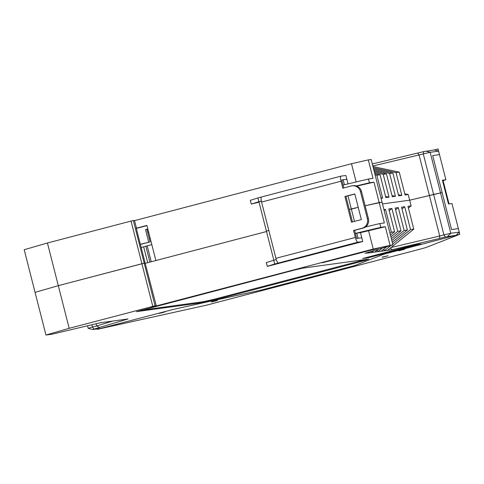 <?xml version="1.0" encoding="UTF-8"?>
<svg xmlns="http://www.w3.org/2000/svg" width="484" height="484" viewBox="0 0 484 484"><rect width="100%" height="100%" fill="white"/><g stroke="black" fill="none" stroke-linecap="round" stroke-linejoin="round"><path stroke-width="0.73" d="M343.791 187.943L341.752 179.945L346.853 179.243L345.891 175.468L340.978 176.146A5.064 1.21 75.3 0 0 340.942 176.152A5.064 1.21 75.3 0 0 341.026 181.216L261.578 202.052L275.916 258.299A5.064 1.21 -104.7 0 0 278.373 263.042L274.712 263.998L273.744 260.223L266.194 262.637L267.434 266.369L362.728 241.534L361.766 237.759L358.063 238.267L356.762 233.173L355.413 233.524M355.383 233.403L380.787 227.335L385.331 226.712L360.471 232.665L361.766 237.759L356.672 238.461L354.603 230.342L353.58 230.481L355.359 237.469L275.916 258.299M353.58 230.481L362.002 228.273A7.792 7.569 -97.8 0 0 367.398 218.804L360.471 191.622A7.792 7.569 -97.8 0 0 351.227 185.995L342.805 188.203L341.026 181.216M351.463 222.174L344.923 196.504L354.808 193.915L361.348 219.585L351.463 222.174M261.578 202.052A5.064 1.21 -104.7 0 1 261.499 196.982A5.064 1.21 -104.7 0 1 261.529 196.976L340.911 176.164M362.728 241.534L357.815 242.206A5.064 1.21 -104.7 0 1 355.359 237.469M354.603 230.342L363.024 228.133A7.792 7.569 -97.8 0 0 368.421 218.665L367.398 218.804M352.092 185.82L353.108 185.681A7.792 7.569 -97.8 0 1 361.494 191.482L368.421 218.665M352.455 221.92L345.939 196.365L344.923 196.504M345.939 196.365L354.839 194.036M276.279 259.563L273.744 260.223M261.463 196.994L257.869 197.938L258.831 201.713L251.281 204.121L259.025 202.173M261.348 201.054L258.831 201.713M274.712 263.998L267.156 266.412M257.869 197.938L250.319 200.346L251.281 204.121M150.197 238.267L149.229 238.521M151.807 244.565L141.183 247.536M148.757 232.604L147.783 232.858M47.432 242.998L24.2 249.714L35.072 292.372L58.304 285.657L144.208 263.187L141.915 263.732L131.043 221.073L47.432 242.998L58.304 285.657L35.072 292.372L45.95 335.031L69.176 328.315L58.304 285.657L141.915 263.732L152.793 306.39L155.086 305.846L144.208 263.187L145.139 263.06L136.198 227.982M136.415 227.922L134.492 220.371L131.043 221.073M356.744 186.098L373.975 182.166L379.172 202.548L382.045 202.155L371.174 159.496L368.3 159.889L351.493 163.731L134.552 220.613M372.305 163.943L423.663 151.631L423.288 153.936L372.831 166M404.775 193.8L408.224 194.532L409.67 200.194L382.499 203.927L409.67 200.194L442.116 192.565L432.684 155.564L439.496 154.632L438.607 151.147L434.39 149.931L423.663 151.631M348.038 183.896L346.853 179.243L343.144 179.752L344.42 184.755M351.493 163.731L356.139 181.96M136.258 228.224L146.924 225.423L155.878 260.537L266.509 231.527L145.206 263.332M373.975 182.166L369.431 182.789L368.469 179.013L373.013 178.39L368.3 159.889M375.082 174.845L376.824 175.214L380.067 174.772L374.779 173.647M374.483 172.479L383.219 174.337L389.039 197.163L385.887 197.599L380.067 174.772M373.878 170.12L389.614 173.46L395.434 196.286L392.282 196.722L386.462 173.889L383.219 174.337M386.462 173.889L374.174 171.282M373.575 168.916L392.863 173.012L389.614 173.46M372.97 166.556L399.258 172.135L396.009 172.582L373.279 167.754M438.607 151.147L430.173 152.309L423.288 153.936L433.61 194.417L429.399 195.518L419.084 155.043L417.934 153.132M273.817 260.204L258.94 201.834L261.378 201.193M380.787 227.335L379.825 223.56L384.369 222.936L379.172 202.548L365.13 205.754L382.045 202.155L392.917 244.813L365.099 253.289M354.488 221.382L351.366 209.136L358.227 207.333L349.266 209.421L351.366 209.136L347.978 195.832M266.394 231.092L268.82 230.457L266.394 231.092M368.469 179.013L343.065 185.082M356.26 185.935L369.431 182.789M408.224 194.532L405.078 194.967L399.258 172.135M398.38 194.677L401.829 195.409L396.009 172.582M401.829 195.409L398.677 195.845L392.863 173.012M376.824 175.214L382.644 198.041L381.053 198.265M380.902 197.672L382.644 198.041M385.591 196.431L389.039 197.163M391.986 195.554L395.434 196.286M140.396 244.45L150.094 241.903L140.354 244.287M147.916 229.307L146.918 229.446L150.094 241.903M146.918 229.446L145.527 229.64L148.703 242.097M148.388 231.158L147.42 231.412M147.844 229.029L145.527 229.64M343.144 179.752L341.795 180.108M146.979 225.635L136.313 228.43M150.972 307.183L156.241 305.688L145.139 263.06L144.208 263.187L133.336 220.529M434.39 149.931L438.05 148.969L439.496 154.632L432.684 155.564L451.542 229.561L458.354 228.623L451.542 229.561L442.116 192.565L433.61 194.417L443.925 234.897L450.81 233.264L459.243 232.108L456.14 235.248L383.83 254.209L354.917 265.516L383.83 254.209L459.8 234.286L425.938 247.53L421.794 248.709L206.722 305.108L97.344 329.326L97.23 328.884M408.411 208.047L411.116 205.857L409.67 200.194L429.399 195.518L439.714 235.998L443.925 234.897L445.407 236.948L456.14 235.248M390.981 245.406L384.326 250.797L392.034 249.744L439.684 238.449L439.714 235.998L391.054 247.53M383.939 209.59L385.53 209.366L384.163 210.473M389.983 233.3L391.35 232.199L385.53 209.366M391.35 232.199L394.593 231.751L390.449 235.109M392.264 242.248L407.383 229.997L404.14 230.444L398.32 207.612L395.168 208.047L400.988 230.874L397.745 231.322L391.925 208.489L388.773 208.925L394.593 231.751M407.383 229.997L401.563 207.17L404.715 206.735L410.535 229.567L392.712 244.003M387.569 250.355L413.778 229.12L410.535 229.567M413.778 229.12L407.964 206.293L411.116 205.857M368.524 230.553L373.237 249.048L392.917 244.813M151.008 307.322L373.237 249.048M91.869 324.758L92.456 327.057L88.191 328.315L87.537 325.786M392.034 249.744L390.437 248.032M404.715 206.735L402.016 208.925M383.879 249.042L384.326 250.797L377.931 251.674L382.469 247.996M381.174 251.232L386.789 246.683M391.804 240.439L404.14 230.444M378.276 249.278L374.779 252.11L377.931 251.674L377.484 249.919M398.32 207.612L395.616 209.802M400.988 230.874L391.356 238.679M374.779 252.11L371.531 252.557L373.957 250.591M390.897 236.87L397.745 231.322M369.764 251.868L368.378 252.987L371.531 252.557L371.24 251.42M391.925 208.489L389.221 210.679M368.378 252.987L365.444 253.186M439.684 238.449L445.407 236.948M156.241 305.688L155.086 305.846M69.176 328.315L152.793 306.39M88.191 328.315L92.571 329.525L128.06 318.956L100.242 322.774L52.066 334.19L45.95 335.031M92.571 329.525L101.005 328.37L173.314 309.409L261.923 289.904L354.917 265.516L261.923 289.904L173.314 309.409L97.344 329.326M293.461 270.314L136.555 311.635L202.875 302.56L213.91 300.128L365.111 260.483L368.729 259.073L302.639 268.142L293.461 270.314M362.655 258.51L368.493 257.706L420.808 243.948L413.542 245.164L362.655 258.51M379.123 247.917L322.029 262.806M378.954 247.923L374.852 249.169L374.773 248.861M322.205 262.8L374.852 249.169M360.471 232.665L356.762 233.173M390.043 245.207L385.331 226.712M112.718 321.061L96.667 325.95L96.104 323.754M99.668 327.608L96.667 325.95L92.456 327.057L93.938 329.108M365.111 260.483L364.924 259.726L365.45 259.521M213.91 300.128L213.716 299.372L364.924 259.726M202.875 302.56L202.687 301.804L213.716 299.372M141.207 310.244L202.687 301.804M365.511 257.76L416.379 244.547M379.825 223.56L365.45 226.99M459.243 232.108L451.959 203.522L448.48 203.994L442.418 180.211L445.897 179.733L439.496 154.632M448.353 203.486L448.898 203.377L448.365 203.54M442.576 180.841L443.12 180.726L448.898 203.377M445.897 179.733L442.564 180.78M398.804 250.803L404.66 249.266L398.755 250.615M382.221 257.095L388.126 255.746L382.269 257.282M211.659 302.016L217.516 300.479L211.611 301.834M165.111 311.884L159.248 313.42L165.111 311.884M458.354 228.623L459.8 234.286M147.711 262.673L143.645 246.737M145.835 246.132L149.907 262.098M151.256 261.747L147.184 245.781M357.815 242.206L278.373 263.042M362.002 228.273L363.024 228.133M361.494 191.482L360.471 191.622M425.956 151.087L430.173 152.309L450.81 233.264L447.706 236.404M368.493 257.706L368.348 257.143M366.055 257.682L366.2 258.25M329.084 261.172L329.005 260.846M340.942 176.152L261.499 196.982"/></g></svg>
